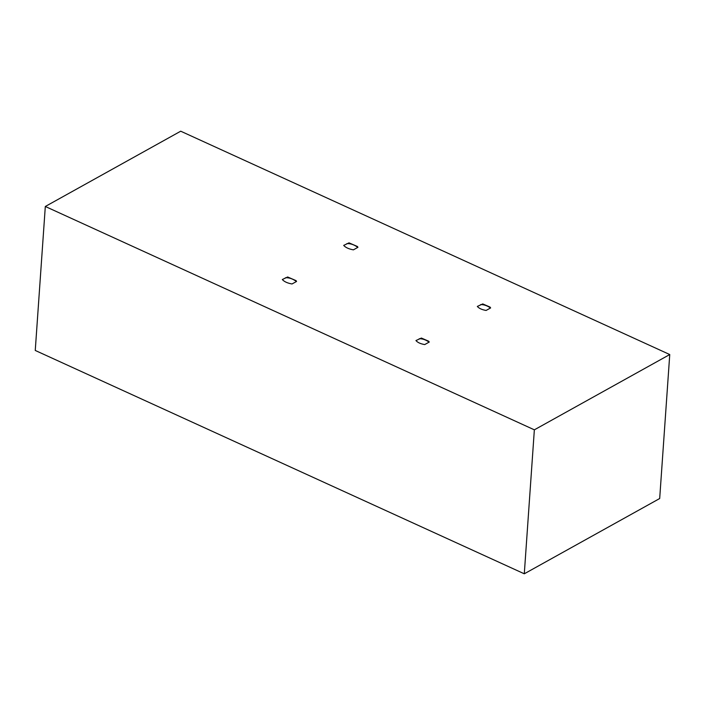 <?xml version="1.0" encoding="UTF-8"?>
<svg xmlns="http://www.w3.org/2000/svg" width="705" height="705" viewBox="0 0 705 705"><rect width="100%" height="100%" fill="white"/><g stroke="black" fill="none" stroke-linecap="round" stroke-linejoin="round"><path stroke-width="1.06" d="M669.75 354.544L180.709 131.201L45.314 206.477L35.25 350.455L524.291 573.799L659.686 498.523L669.75 354.544L534.355 429.83L524.291 573.799M45.314 206.477L534.355 429.83M296.549 281.462L296.082 280.643L287.64 276.986L282.317 279.532C284.282 281.7 287.525 283.181 292.037 283.965L296.549 281.462M357.928 247.332L357.461 246.521L349.019 242.855L343.696 245.402C345.661 247.57 348.896 249.05 353.416 249.843L357.928 247.332M477.329 306.428C479.048 308.402 481.973 309.742 486.115 310.438L490.627 307.935L490.046 307.08L482.766 303.925L477.329 306.428M429.248 342.057L428.666 341.202L421.387 338.056L415.95 340.559C417.66 342.533 420.585 343.873 424.727 344.569L429.248 342.057M285.428 277.796A20.657 14.311 60.9 0 1 296.435 281.524M419.237 338.735A20.498 14.197 60.9 0 1 429.116 342.137M480.616 304.604A20.498 14.197 60.9 0 1 490.495 308.006M346.807 243.674A20.657 14.311 60.9 0 1 357.814 247.393"/></g></svg>

